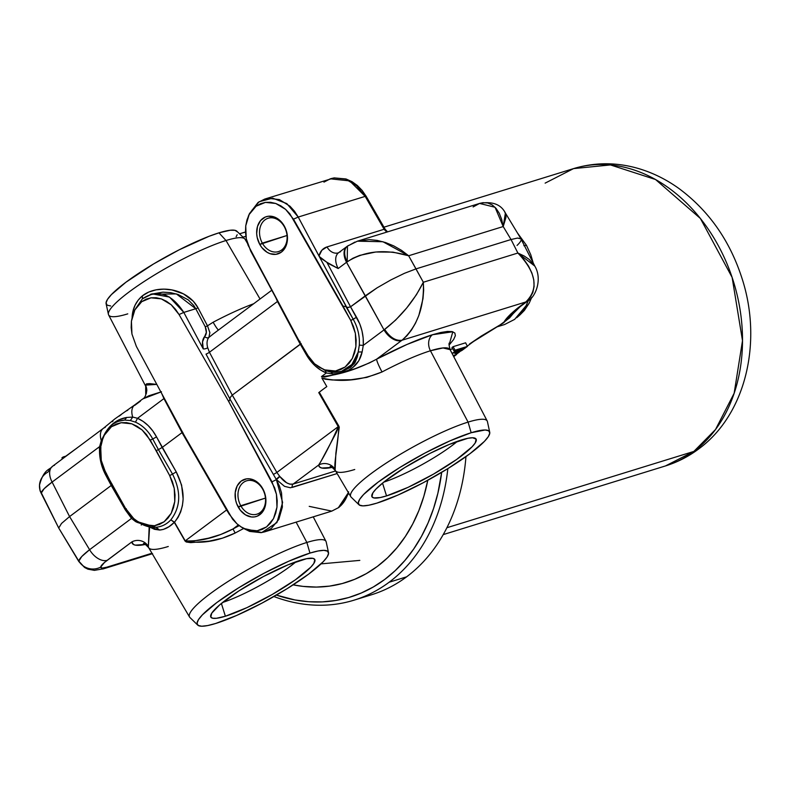 <?xml version="1.0" encoding="UTF-8"?>
<svg xmlns="http://www.w3.org/2000/svg" width="790" height="790" viewBox="0 0 790 790"><rect width="100%" height="100%" fill="white"/><g stroke="black" fill="none" stroke-linecap="round" stroke-linejoin="round"><path stroke-width="1.19" d="M328.512 552.595A74.862 12.63 -29 0 1 288.844 587.592A74.862 12.63 -29 0 1 215.66 623.488L207.622 625.571L201.707 626.223L198.132 625.423L197.046 623.192L198.488 619.617L202.408 614.847L216.954 602.454L238.491 587.908L263.722 573.421L288.814 561.196L309.957 553.089L306.866 542.463L309.957 553.089A74.862 12.63 -29 0 1 328.512 552.595L326.201 541.95A78.013 13.163 151 0 0 306.866 542.463L296.132 522.131L306.866 542.463A78.013 13.163 -29 0 1 325.994 541.377L313.235 516.848M225.387 616.23A59.428 10.033 -29 0 1 210.663 616.664A59.428 10.033 -29 0 1 242.026 588.906A59.428 10.033 -29 0 1 300.23 560.347A59.428 10.033 -29 0 1 314.509 559.103A59.428 10.033 -29 0 1 285.763 586.289A59.428 10.033 -29 0 1 225.387 616.23L221.388 603.451L225.387 616.23L246.964 607.629L272.283 594.455L295.361 579.83L310.756 567.21L313.867 563.418L314.825 559.557L312.968 558.342L306.609 558.688L288.054 564.82L263.534 576.483L238.847 590.94L219.808 604.765L211.75 613.159L210.792 617.02L212.648 618.224L216.43 618.284L225.387 616.23M103.737 568.741A16.333 12.531 -107.2 0 0 106.769 567.2C102.72 568.425 100.695 568.395 100.676 567.101A16.333 16.007 -176.5 0 1 78.832 561.157L84.629 567.506L87.927 569.175L94.405 570.35L103.786 568.721A16.333 12.531 72.8 0 1 102.512 569.027M39.51 484.971A16.333 16.007 3.5 0 0 41.179 493.237C41.475 490.926 45.119 487.213 52.11 482.078A16.333 10.102 53.3 0 1 52.545 466.278C49.622 470.08 43.875 468.687 39.5 485.139L40.102 490.847L41.179 493.237A16.333 16.007 -176.5 0 1 47.993 472.065L49.75 469.339M348.38 492.614L338.347 507.733A4.078 2.528 53.3 0 0 338.861 507.466A4.078 2.528 53.3 0 0 339.256 507.022M489.731 432.239A74.862 12.63 -29 0 1 450.063 467.236A74.862 12.63 -29 0 1 376.889 503.121L368.841 505.215L362.926 505.867L359.361 505.067L358.275 502.835L359.717 499.26L363.627 494.491L378.183 482.098L399.71 467.552L424.941 453.065L450.043 440.83L471.176 432.732L468.085 422.107L471.176 432.732A74.862 12.63 -29 0 1 489.731 432.239L487.42 421.593A78.013 13.163 151 0 0 468.085 422.107L430.441 350.77L468.085 422.107A78.013 13.163 -29 0 1 487.213 421.011L450.103 349.654A80.145 13.529 151 0 0 430.441 350.77A12.245 9.401 72.8 0 1 432.456 334.733L452.818 331.77L449.046 345.161L453.677 339.443L455.356 335.681L454.862 333.044L452.236 331.612L447.535 331.425L440.879 332.472L432.456 334.733A12.245 9.401 -107.2 0 0 430.441 350.77A80.145 13.529 151 0 0 382.044 371.962A12.245 1.481 62.2 0 1 376.662 359.154A92.391 15.593 -29 0 1 432.456 334.733L406.949 344.479L376.662 359.154A12.245 1.481 -117.8 0 0 382.044 371.962C360.902 380.533 340.846 382.558 321.885 378.035L326.813 386.596L321.885 378.035L325.253 379.2L332.343 379.98L351.106 379.723L366.777 377.393L382.044 371.962A80.145 13.529 151 0 1 430.441 350.77L443.022 347.946L450.103 349.654C448.947 345.22 448.73 342.998 449.451 343.008M386.537 495.913A59.536 10.043 -29 0 1 371.794 496.357A59.536 10.043 -29 0 1 403.216 468.549A59.536 10.043 -29 0 1 461.518 439.941A59.536 10.043 -29 0 1 475.817 438.697A59.536 10.043 -29 0 1 447.031 465.922A59.536 10.043 -29 0 1 386.537 495.913L382.538 483.115L386.537 495.913L408.154 487.302L433.522 474.109L456.64 459.464L472.065 446.814L475.175 443.012L476.143 439.151L472.618 437.759L467.907 438.282L449.322 444.415L429.879 453.44L404.687 467.631L384.068 481.88L376 489.05L372.89 492.841L371.922 496.713L373.779 497.917L380.148 497.572L386.537 495.913M262.329 243.123A17.459 13.4 -107.2 0 0 281.655 249.966A17.459 13.4 -107.2 0 0 284.311 226.71L284.351 226.138A19.493 14.961 72.8 0 1 281.388 252.109A19.493 14.961 72.8 0 1 259.791 244.466L287.027 235.489L262.329 243.123A17.459 13.4 72.8 0 1 268.166 218.238A17.459 13.4 72.8 0 1 284.311 226.71A17.459 13.4 72.8 0 1 278.475 251.595A17.459 13.4 72.8 0 1 262.329 243.123L259.791 244.466A19.493 14.961 72.8 0 1 262.754 218.494A19.493 14.961 72.8 0 1 284.351 226.138L284.311 226.71A17.459 13.4 -107.2 0 0 264.976 219.867A17.459 13.4 -107.2 0 0 262.329 243.123M323.949 182.125L330.269 178.826L349.654 180.89L365.178 196.374A4.078 0.602 -30 0 1 366.145 196.256A4.078 0.602 150 0 0 365.178 196.374L356.497 185.62L345.615 179.142L334.18 177.918L264.739 199.07L268.195 198.31L279.403 199.603L289.95 206.19L294.463 211.177L298.235 217.053L365.178 196.374L384.296 229.544L386.814 232.102L384.296 229.544L385.273 229.446L387.584 231.855M127.763 313.857A78.013 13.163 -29 0 1 108.418 314.371A78.013 13.163 -29 0 1 149.754 277.902A78.013 13.163 -29 0 1 226.009 240.516A78.013 13.163 -29 0 1 244.703 238.827L236.901 231.233A74.862 12.63 151 0 0 218.958 232.843L226.009 240.516L260.038 299.005L226.009 240.516A78.013 13.163 151 0 0 148.313 278.821A78.013 13.163 151 0 0 108.625 314.953L145.745 386.32A80.145 13.529 -29 0 1 145.469 385.125L146.584 383.831L149.656 383.614L156.805 384.394L145.469 385.125A12.245 12.028 179.6 0 1 146.802 390.329M213.142 322.231A79.879 13.479 -29 0 1 253.679 303.745A79.879 13.479 -29 0 0 213.142 322.231A12.245 1.491 -117.8 0 0 218.455 330.042A12.245 1.491 62.2 0 1 213.142 322.231L207.484 325.826L213.142 322.231M132.118 317.323L133.066 310.747L135.12 305.108L138.22 300.082L142.417 295.806L148.777 292.043L156.084 289.831L163.925 289.14L171.934 289.95L183.448 293.87L193.264 301.168L198.004 307.814L207.484 325.826L209.854 332.55M240.762 505.709A17.459 13.4 -107.2 0 0 260.098 512.552A17.459 13.4 -107.2 0 0 262.754 489.296L262.784 488.724A19.493 14.961 72.8 0 1 259.821 514.705A19.493 14.961 72.8 0 1 238.225 507.062L265.46 498.085L240.762 505.709A17.459 13.4 72.8 0 1 246.608 480.824A17.459 13.4 72.8 0 1 262.754 489.296A17.459 13.4 72.8 0 1 256.908 514.181A17.459 13.4 72.8 0 1 240.762 505.709L238.225 507.062A19.493 14.961 72.8 0 1 241.187 481.08A19.493 14.961 72.8 0 1 262.784 488.724L262.754 489.296A17.459 13.4 -107.2 0 0 243.419 482.453A17.459 13.4 -107.2 0 0 240.762 505.709M100.419 447.762L99.244 448.068M63.654 457.983L63.101 456.995L65.906 456.294L77.825 447.397L65.827 456.156L63.101 456.995L61.916 457.884L63.348 457.44L61.916 457.884L62.43 458.891M137.993 521.854L155.986 527.266C149.517 527.74 143.237 525.725 137.134 521.222L137.203 522.368L135.613 521.598L131.505 518.408L89.596 549.702L69.579 516.571L52.11 482.078A16.333 10.102 -126.7 0 1 52.436 466.357A16.333 10.102 -126.7 0 1 54.51 465.28M498.737 325.895L509.55 317.926L516.62 309.502L503.645 322.784L511.9 314.292M137.134 521.222L137.203 522.368L140.422 523.414L137.203 522.368L131.505 518.408L125.324 509.915L126.252 508.671L125.324 509.915L105.613 474.899C100.952 465.942 98.957 456.511 99.619 446.617L52.11 482.078L44.122 488.724L41.179 493.237L58.717 528.016L78.832 561.157A16.333 16.007 3.5 0 0 100.676 567.101L102.206 568.099L106.769 567.2L151.947 553.247L106.769 567.2A16.333 12.531 72.8 0 1 103.786 568.721L152.559 553.652M469.507 344.006L471.472 343.008A16.333 10.102 -126.7 0 1 469.507 344.006L503.645 322.784L481.278 336.066L469.507 344.006M467.295 346.129L471.472 343.008C481.505 335.651 497.256 326.803 499.053 325.707L506.291 320.464L520.264 306.589L518.299 307.577L510.409 314.321L503.645 322.784C505.393 319.071 510.281 314.005 518.299 307.577A16.333 10.102 53.3 0 0 520.264 306.589L527.374 301.276A16.333 10.102 -126.7 0 1 525.409 302.274L518.299 307.577L525.409 302.274A16.333 10.102 53.3 0 0 527.503 301.178M457.835 352.715L456.245 353.9L457.835 352.715M152.243 553.75A16.333 12.531 72.8 0 1 151.285 553.958M145.439 544.438A92.391 15.593 -29 0 1 131.891 541.881L107.193 560.317A16.333 10.102 -126.7 0 1 89.596 549.702C82.713 555.024 79.119 558.846 78.832 561.157L81.726 556.565L89.596 549.702A16.333 10.102 53.3 0 0 107.193 560.317C103.026 563.458 100.853 565.719 100.676 567.101L104.468 562.48L131.891 541.881L133.461 544.488L135.386 545.139L145.478 544.429M228.517 512.967L226.592 509.985L185.235 540.864L186.529 541.614L190.795 541.555L208.481 538.188L220.795 534.465L233.02 528.954A83.098 14.022 -29 0 1 239.202 525.626L233.02 528.954L235.134 533.053A79.02 13.331 151 0 1 243.606 528.53A79.02 13.331 151 0 0 235.134 533.053L222.375 538.197L209.34 541.101L190.686 542.631L186.272 541.999L185.028 541.012A4.078 0.602 150.1 0 0 185.235 540.864C200.344 541.545 216.272 537.575 233.02 528.954L235.134 533.053C217.477 541.436 200.769 544.093 185.028 541.012L174.304 522.368L168.932 526.723L163.372 529.418L159.59 530.031L154.524 529.32L149.172 526.831L148.352 546.423A12.245 12.028 -0.4 0 0 131.891 541.881A12.245 12.028 179.6 0 1 148.352 546.423A80.145 13.529 151 0 0 148.747 547.816A80.145 13.529 151 0 0 168.28 546.492M213.715 333.587L208.886 337.409L209.864 332.659L207.484 325.826A3.269 0.642 -27.7 0 1 205.232 326.734L206.348 332.373L202.536 341.863L203.237 348.904L183.803 312.415L195.762 308.722L205.232 326.734A3.269 0.642 152.3 0 0 207.484 325.826L198.004 307.814A3.269 0.642 -27.7 0 1 195.762 308.722L193.718 305.434L188.287 299.894L178.017 294.463L170.531 292.636L162.878 292.152L151.117 294.196L176.387 293.929L195.762 308.722A3.269 0.642 152.3 0 0 198.004 307.814C187.349 288.143 157.743 283.778 142.417 295.806L142.388 298.837L152.381 293.9L169.504 297.079L183.803 312.415L195.762 308.722L205.232 326.734C206.931 330.971 206.733 334.229 204.659 336.53A3.269 2.538 -140.1 0 0 208.886 337.409A16.333 10.102 53.3 0 0 207.701 347.719L209.439 352.261L277.468 301.474L275.671 297.356L277.468 301.474A3.269 0.612 152 0 0 277.725 301.276A3.269 0.612 -28 0 1 277.468 301.474L209.439 352.261L232.26 395.119L276.865 472.459L273.399 474.464L229.999 399.147L230.236 397.419L232.28 395.099L230.236 397.419L229.999 399.147L273.399 474.464L276.865 472.459L279.65 476.271L276.174 479.273L273.399 474.464L276.391 479.649L271.987 481.851L276.441 494.283L276.974 507.17L273.508 518.625L266.576 526.9L257.214 530.781L246.816 529.685L240.841 526.762L236.931 523.79L229.021 513.925L184.06 435.043L232.645 519.267L236.931 523.79L241.701 527.295L246.816 529.685L252.05 530.86L257.214 530.781L262.132 529.438L266.576 526.9L270.427 523.237L273.508 518.625L275.72 513.194L276.974 507.17L277.211 500.811L276.441 494.283L274.683 487.924L228.774 401.656L229.999 399.147L228.774 401.656L271.987 481.851L276.391 479.649L279.472 486.127L281.546 493.019L282.385 506.992L278.801 519.435L271.316 528.441L264.591 531.877L261.085 532.658L249.66 531.423L242.974 528.135M212.826 334.249L208.886 337.409A16.333 10.102 53.3 0 0 207.701 347.719L209.439 352.261A3.269 0.612 -28 0 1 206.022 354.118L229.999 399.147L206.022 354.118A3.269 0.612 152 0 0 209.439 352.261L232.26 395.119L301.148 343.502L300.319 344.312L277.468 301.474L299.213 342.287L300.032 341.438M233.02 528.954L238.353 524.975L233.02 528.954M228.369 512.779L182.016 432.624L182.796 432.328L182.036 432.614L163.925 398.604L137.549 418.295L135.446 422.156L130.34 420.537L124.623 420.082L118.559 421.268M103.164 428.486A16.333 10.102 53.3 0 0 101.298 440.553L101.959 441.728L101.298 440.553L99.619 446.617L52.11 482.078L69.579 516.571L111.232 485.465L69.579 516.571L61.511 523.454L58.717 528.016L61.511 523.454L69.579 516.571L89.596 549.702L131.505 518.408L131.861 516.403L131.505 518.408L125.324 509.915L111.232 485.465L112.131 484.171L111.232 485.465L105.613 474.899L106.482 473.556L105.613 474.899L102.631 468.223L100.597 461.103L99.58 453.816L99.619 446.617L101.011 447.871L99.619 446.617L101.298 440.553L104.695 433.878C109.998 424.497 117.335 419.026 126.686 417.466L132.74 417.081L137.549 418.295C145.439 421.87 151.759 428.071 156.529 436.89L162.157 447.456L158.415 449.619L152.756 439.003L156.529 436.89L176.239 471.897L181.601 485.09L183.142 498.994L182.391 505.699L180.683 511.89L178.017 517.48L174.501 522.22L185.235 540.864A4.078 0.602 -29.9 0 1 185.028 541.012L174.501 522.22L170.847 519.85C180.713 506.953 181.275 491.716 172.536 474.119L169.672 475.57L150.258 440.129L152.756 439.003L158.415 449.619L156.262 450.646L146.515 434.609L142.082 429.938L137.154 426.314L131.881 423.845L126.469 422.62L121.137 422.709L116.051 424.102L111.459 426.719L107.48 430.501L104.29 435.27L102.009 440.879L100.715 447.101L100.468 453.677L101.268 460.422L103.075 466.999L111.627 483.974L125.61 508.464L105.87 473.259L101.268 460.422L100.715 447.101L102.848 438.45L104.29 435.27L111.459 426.719L121.137 422.709L131.881 423.845L142.082 429.938L150.258 440.129L152.756 439.003C148.401 431.014 142.635 425.395 135.446 422.156L130.34 420.537L132.74 417.081L130.34 420.537L124.623 420.082L119.26 421.021M124.623 420.082L126.686 417.466L124.623 420.082C115.419 420.813 108.566 425.928 104.063 435.428L102.848 438.45M104.754 433.987L108.033 428.802L111.973 424.516L118.915 419.846L126.686 417.466L132.74 417.081A16.333 10.102 -126.7 0 1 134.606 405.013A16.333 10.102 -126.7 0 1 136.709 403.917L140.413 401.152M104.063 435.428L103.451 436.89M156.529 436.89L152.756 439.003C148.401 431.014 142.635 425.395 135.446 422.156L137.549 418.295L143.079 421.376L148.214 425.632L152.737 430.846L156.529 436.89M170.847 519.85L174.304 522.368C169.593 527.098 164.685 529.656 159.59 530.031L155.986 527.266C161.733 526.752 166.69 524.274 170.847 519.85C180.713 506.953 181.275 491.716 172.536 474.119L169.672 475.57L156.262 450.646L158.415 449.619L172.536 474.119L158.415 449.619L162.157 447.456L176.239 471.897L172.536 474.119L176.239 471.897C185.946 491.232 185.364 508.01 174.501 522.22L185.235 540.864L226.592 509.985L182.016 432.624L162.157 447.456L182.046 432.614L163.925 398.604A3.269 0.612 152 0 0 164.29 398.318A3.269 0.612 -28 0 1 163.925 398.604L162.019 394.19A16.333 10.102 -126.7 0 1 161.96 393.973A16.333 10.102 -126.7 0 0 162.019 394.19L163.925 398.604L137.549 418.295L132.74 417.081A16.333 10.102 53.3 0 1 134.734 404.915L114.846 418.917L103.302 428.387A16.333 10.102 -126.7 0 1 105.267 427.39M208.886 337.409A3.269 2.538 39.9 0 1 204.659 336.53A19.602 12.117 -126.7 0 0 203.237 348.904A3.269 1.353 164.2 0 0 207.701 347.719A3.269 1.353 -15.8 0 1 203.237 348.904L183.803 312.415L179.054 314.538L228.774 401.656L179.054 314.538L175.459 309.246L171.193 304.752L166.453 301.276L161.377 298.897L156.183 297.731L151.048 297.81L146.17 299.143L141.746 301.662L137.914 305.305L134.863 309.887L132.661 315.279L131.417 321.263L131.18 327.583L131.95 334.061L136.364 346.415L184.06 435.043L136.364 346.415L131.95 334.061L131.417 321.263L134.863 309.887L141.746 301.662L151.048 297.81L161.377 298.897L171.193 304.752L179.054 314.538L183.803 312.415C171.262 293.327 157.457 288.804 142.388 298.837L134.498 310.302M243.3 528.342L261.717 532.559L276.935 522.555L282.613 502.46L276.391 479.649L279.897 476.568L286.612 482.769L289.93 484.191L293.149 484.063L318.686 465.004L320.602 461.992L336.096 432.95L338.485 427.044L318.755 392.61L319.288 392.205L338.88 426.156C337.883 446.103 333.686 464.105 335.138 469.527A78.812 13.302 151 0 0 335.503 470.781A78.812 13.302 151 0 0 354.74 469.497M262.784 488.724L260.73 485.623L255.535 480.932L249.581 478.829L246.599 478.859L241.187 481.08L237.197 485.87L235.232 492.486L235.598 499.932L236.644 503.605L240.279 510.162L245.473 514.853L251.427 516.956L254.419 516.927L257.254 516.166L262.043 512.592L265.075 506.775L265.894 499.606L265.42 495.853L262.784 488.724M142.388 298.837L142.417 295.806C136.097 301.207 132.671 308.219 132.137 316.839L132.137 316.839M161.397 391.8L142.694 398.95M146.802 390.665A12.245 12.028 -0.4 0 0 145.469 385.125M236.131 236.704L237.168 234.758M237.346 231.845L235.005 230.325L230.236 230.246L218.958 232.843L209.103 236.279L179.172 249.818L153.596 263.939L125.966 282.208L111.41 294.601L107.499 299.371L106.058 302.945L107.144 305.177L110.709 305.977M247.408 243.251L245.078 239.311A78.013 13.163 151 0 0 226.009 240.516L218.958 232.843A74.862 12.63 151 0 0 145.775 268.728A74.862 12.63 151 0 0 106.107 303.725L108.418 314.371M299.657 341.181L299.203 342.277M346.859 246.559A16.333 10.102 53.3 0 0 346.534 262.28L347.195 261.776C364.782 250.805 385.263 248.801 408.647 255.763L423.331 282.247C414.069 300.753 401.182 316.484 384.691 329.42L384.019 329.904L365.296 295.806L377.037 287.866L390.793 279.966L404.47 273.3L415.994 268.886L408.647 255.763L392.887 252.129L375.734 252L359.717 255.377L352.883 258.251L346.534 262.28L384.019 329.904L395.602 320.118L406.741 307.932L416.458 294.66L423.331 282.247L415.994 268.886L404.47 273.3L390.793 279.966L377.037 287.866L350.562 306.797L356.557 317.264L350.76 320.464L289.871 213.843L285.595 209.35L280.855 205.854L275.759 203.474L270.545 202.299L265.41 202.378L260.512 203.721L256.079 206.239L252.247 209.893L249.176 214.485L246.974 219.897L245.73 225.891L245.493 232.23L246.263 238.728L248.011 245.068L298.304 339.463L250.697 251.102L246.263 238.728L245.73 225.891L249.176 214.485L256.079 206.239L265.41 202.378L275.759 203.474L285.595 209.35L293.475 219.166L298.235 217.053L286.79 203.583L272.629 198.162L259.071 201.766L249.522 213.537M249.452 213.695L258.044 202.497L264.739 199.07M318.755 392.61L338.347 426.56A12.245 1.827 150 0 0 338.88 426.156A12.245 1.827 -30 0 1 338.347 426.56C330.605 443.871 324.048 456.679 318.686 465.004A12.245 12.028 177.9 0 1 335.138 469.527A12.245 12.028 -2.1 0 0 318.686 465.004L319.516 466.939L321.816 468.045L332.156 467.394A91.057 15.366 -29 0 1 318.686 465.004L293.149 484.063L335.602 470.949L293.149 484.063A3.269 2.508 -107.2 0 0 292.251 487.41A3.269 2.508 72.8 0 1 293.149 484.063C288.854 484.833 284.44 482.325 279.897 476.568A16.333 10.102 53.3 0 1 279.65 476.271L276.865 472.459L338.347 426.56L276.865 472.459L232.28 395.099L300.319 344.312L310.421 360.763L315.23 365.928L320.562 370.016L326.319 372.979L321.461 376.603L326.319 372.979L325.282 370.569L326.319 372.979L332.709 373.917L331.207 372.179L332.709 373.917C349.279 372.959 359.094 365.632 362.146 351.945L358.245 351.994L351.935 364.476L341.329 371.478L331.207 372.179C344.736 373.324 353.742 366.6 358.245 351.994L359.322 345.151L363.281 345.378L362.146 351.945L358.245 351.994L354.295 363.667L343.285 370.875L350.73 367.232L355.095 362.462L357.426 356.576L359.322 345.151C359.845 336.086 357.811 327.445 353.199 319.229L356.557 317.264C361.553 326.161 363.795 335.533 363.281 345.378L359.322 345.151C359.845 336.086 357.811 327.445 353.199 319.229L345.941 306.629L347.61 307.488L350.543 306.816L359.766 323.88L362.008 330.941L363.193 338.219L363.281 345.378L384.019 329.904A16.333 10.102 53.3 0 0 401.616 340.52A16.333 10.102 -126.7 0 1 384.019 329.904L363.281 345.378L362.146 351.945L358.798 360.803L352.676 367.656L348.37 370.283L338.14 373.512L332.709 373.917L326.319 372.979C318.182 369.621 311.517 363.548 306.342 354.75L306.915 353.782L306.342 354.75L299.213 342.297M346.968 246.47L338.614 252.711A16.333 10.102 53.3 0 0 338.179 268.521L346.534 262.28L338.179 268.521L326.833 262.25L350.562 306.797L348.252 307.478L346.425 307.043L318.982 256.009L353.199 319.229L350.76 320.464L343.018 306.085L345.941 306.629L343.018 306.085L293.475 219.166L298.235 217.053L319.318 256.562L326.833 262.25L350.543 306.816L365.296 295.806L346.534 262.28A16.333 10.102 -126.7 0 1 346.968 246.47L347.462 246.115L347.195 261.776A16.333 9.776 -126.4 0 1 347.353 246.194A16.333 9.776 -126.4 0 1 349.338 245.186L354.977 242.046M527.987 300.812A16.333 10.418 -127.2 0 1 525.794 301.978L402.021 340.223L376.662 359.154L369.592 362.857L355.293 368.624L341.369 373.018L324.71 377.028L321.461 376.603C338.851 375.161 357.258 369.345 376.662 359.154L402.021 340.223A16.333 9.776 -126.4 0 1 384.691 329.42C390.023 337.498 395.8 341.092 402.021 340.223C417.278 326.517 424.378 307.192 423.331 282.247L423.657 290.295L422.986 298.729L418.838 315.487L415.5 323.179L411.481 330.022L406.929 335.78L402.021 340.223L525.794 301.978L530.021 297.751L532.825 292.537L534.089 286.533L533.793 279.966L531.917 273.073L528.55 266.112L523.819 259.347L517.885 253.027L423.331 282.247L517.885 253.027L511.041 239.518L415.994 268.886L511.041 239.518L503.2 226.542L408.647 255.763L382.923 241.73L357.406 241.187L369.187 239.617L377.225 240.417L385.5 242.53L393.697 245.878L401.508 250.341L408.647 255.763L503.2 226.542L501.67 219.393L499.26 213.261L496.051 208.363L492.18 204.896L487.776 202.971L483.016 202.675L479.955 203.316L357.357 241.197M325.282 370.569L331.207 372.179L325.282 370.569L314.548 363.785L306.372 353.594L298.304 339.463L310.115 359.114L314.548 363.785L319.466 367.409L324.749 369.878L317.422 366.066M350.76 320.464L355.362 333.301L355.905 346.622L352.33 358.453L345.171 367.004L335.493 371.014L324.749 369.878L330.161 371.093L335.493 371.014L340.579 369.621L345.171 367.004L349.15 363.222L352.33 358.453L354.621 352.844L355.905 346.622L356.162 340.046L355.362 333.301L353.545 326.724L350.76 320.464M340.579 251.724A16.333 10.102 53.3 0 0 338.495 252.8A16.333 10.102 53.3 0 0 338.179 268.521L329.588 264.146L321.135 258.419L318.982 256.009A28.578 17.676 -126.7 0 1 327.011 246.924A12.245 9.401 -107.2 0 0 338.199 252.909M338.614 252.711L338.337 252.869A12.245 9.401 72.8 0 1 327.011 246.924L384.138 229.268L327.011 246.924L321.885 250.203L318.982 256.009L298.235 217.053L365.178 196.374L384.138 229.268A4.078 0.602 -30 0 1 385.095 229.149A4.078 0.602 -30 0 1 385.056 229.367M284.351 226.138L279.848 220.4L274.16 216.934L268.156 216.263L265.322 217.023L260.532 220.608L257.5 226.414L256.681 233.583L257.155 237.336L259.791 244.466L261.846 247.566L267.04 252.257L269.973 253.669L275.977 254.341L281.388 252.109L285.378 247.319L286.632 244.189L287.451 237.02L286.977 233.267L284.351 226.138M292.251 487.41L337.142 473.546L290.404 487.766L284.528 486.344L276.47 479.619M264.591 531.877L331.652 511.16L338.347 507.733C343.127 504.188 346.543 498.875 348.607 491.795M457.469 441.284A55.922 9.441 -29 0 1 383.713 482.167A55.922 9.441 151 0 0 457.469 441.284M471.176 432.732L485.129 429.987L488.704 430.797L489.79 433.029L488.348 436.594L484.428 441.373L469.882 453.766L448.345 468.312L423.114 482.799L398.022 495.024L376.889 503.121A74.862 12.63 -29 0 1 358.946 504.741A74.862 12.63 -29 0 1 394.97 470.544A74.862 12.63 -29 0 1 471.176 432.732M326.813 386.596A80.57 13.598 151 0 0 319.288 392.205L339.266 427.123L335.878 453.144L335.138 469.527A78.812 13.302 151 0 0 335.464 470.712L350.76 496.653A78.013 13.163 -29 0 1 390.102 460.59A78.013 13.163 -29 0 1 468.085 422.107A78.013 13.163 151 0 0 388.68 461.508A78.013 13.163 151 0 0 351.145 497.137L358.946 504.741M338.861 507.466A4.078 2.528 -126.7 0 1 338.347 507.733L331.78 511.12L309.216 506.36M456.403 352.626L460.965 348.844L465.261 347.511L460.965 348.844L458.526 350.651C456.393 352.143 455.958 352.784 457.232 352.577L456.897 351.935L457.232 352.577L462.782 349.358L462.259 348.439M465.616 342.801L467.433 346.395L461.864 350.484L456.215 353.337L454.951 353.12L457.519 350.908L452.166 353.614L457.519 350.908L455.04 353.545L458.151 352.577L467.433 346.395L454.043 350.977L451.959 347.531L453.114 346.672L455.06 350.217L467.433 346.395L465.616 342.801L453.114 346.672L465.616 342.801M452.591 348.578L450.172 349.792L452.591 348.578M459.81 349.2L454.043 350.977L459.81 349.2L452.038 353.377L458.556 349.585M465.261 347.511L457.232 352.577M455.988 353.406L456.551 354.512L453.727 356.626L456.551 354.512L455.988 353.406M453.539 356.26L454.388 355.628L453.539 356.26M453.174 355.559L456.551 354.512L453.174 355.559M525.794 301.978L527.848 300.921C535.679 297.139 542.592 279.028 534.81 266.102L517.885 253.027C536.341 272.599 538.977 288.913 525.794 301.978M534.81 266.102L520.837 238.649L517.519 238.067L511.041 239.518L517.885 253.027L524.096 255.96L529.201 259.416L534.82 266.121M504.889 212.382L505.896 214.367L505.946 217.467L503.2 226.542L511.041 239.518L517.519 238.067L521.025 238.886L505.383 213.004C501.028 204.422 492.545 201.193 479.955 203.316M520.837 238.649C521.894 239.735 520.63 242.007 517.035 245.453M473.111 206.941L479.579 203.435L495.044 207.266L503.2 226.542L505.403 213.033M516.709 317.718L520.294 314.608L529.211 303.133L531.749 297.336L529.211 303.133L524.363 310.44L520.166 314.716M533.211 262.952L530.781 254.785L526.505 245.374L523.849 245.69L526.505 245.374L517.43 232.941L526.505 245.374L530.781 254.785L533.211 262.952M497.127 326.833L504.613 324.512L514.645 319.377L525.992 305.829L528.411 300.486M39.875 489.919L58.717 528.016L78.852 561.572L84.629 567.506L87.927 569.175L94.445 570.35M141.262 525.064L141.953 523.76M296.122 561.71A55.814 9.421 -29 0 1 222.612 602.464A55.814 9.421 151 0 0 296.122 561.71M309.957 553.089L317.995 551.005L323.91 550.354L327.485 551.153L328.571 553.385L327.129 556.95L323.209 561.73L308.663 574.123L287.125 588.668L261.895 603.155L236.803 615.38L215.66 623.488A74.862 12.63 -29 0 1 197.727 625.097A74.862 12.63 -29 0 1 233.741 590.9A74.862 12.63 -29 0 1 309.957 553.089M155.986 527.266L159.59 530.031L149.606 527.137L148.352 546.423A80.145 13.529 151 0 0 148.688 547.717L189.541 617.01A78.013 13.163 -29 0 1 228.883 580.956A78.013 13.163 -29 0 1 306.866 542.463A78.013 13.163 151 0 0 227.451 581.865A78.013 13.163 151 0 0 189.926 617.494L197.727 625.097M169.672 475.57L172.437 481.791L174.234 488.319L175.034 495.004L174.778 501.541L173.504 507.713L171.233 513.283L168.072 518.013L164.123 521.775L159.56 524.372L154.514 525.745L149.221 525.834L143.849 524.629L138.615 522.17L133.717 518.576L129.323 513.944L125.61 508.464L133.717 518.576L136.571 520.847L143.849 524.629L154.514 525.745L164.123 521.775L171.233 513.283L174.778 501.541L174.234 488.319L169.672 475.57M104.695 433.878L101.298 440.553A16.333 10.102 -126.7 0 1 103.302 428.387L52.545 466.278M161.506 391.771L148.846 395.77L142.556 399.078C144.619 398.229 146.041 395.375 146.802 390.507L145.745 386.32M112.21 421.761L113 421.09M119.102 416.172L121.166 414.671M126.785 410.82L127.941 410.03M134.665 405.408L136.709 403.917M446.893 527.73L693.857 451.426A155.61 119.428 -107.2 0 0 726.494 262.586A155.61 119.428 -107.2 0 0 573.56 168.606L610.453 164.932L655.522 179.508L700.404 218.475L732.123 277.399L742.501 340.678L734.157 393.242L715.523 429.513L693.857 451.426A39.233 24.263 53.3 0 0 698.716 448.937A39.233 24.263 -126.7 0 1 693.857 451.426L665.437 465.952A155.61 119.428 -107.2 0 0 693.857 451.426L446.893 527.73M545.139 183.132L573.56 168.606C595.058 162.157 616.822 162.167 638.853 168.645C653.113 172.911 666.503 179.557 679.044 188.583C709.223 210.999 730.345 241.345 742.403 279.601C762.34 342.139 746.125 414.246 698.577 449.036C688.455 456.59 677.405 462.229 665.437 465.952L443.2 534.613M359.815 560.387L321.056 563.872M145.696 386.231A191.911 147.296 -107.2 0 0 145.775 395.119A191.911 147.296 72.8 0 1 145.696 386.231M146.436 393.331A187.832 144.165 72.8 0 1 146.427 387.989L146.436 393.331M354.048 600.163A191.911 147.296 72.8 0 1 273.913 596.539A191.911 147.296 -107.2 0 0 389.095 582.25L406.603 576.838L389.095 582.25A191.911 147.296 72.8 0 1 354.048 600.163L371.557 594.751A191.911 147.296 -107.2 0 0 406.603 576.838A191.911 147.296 72.8 0 1 362.689 597.102M377.383 566.39A172.615 132.493 72.8 0 1 345.852 582.507A172.615 132.493 72.8 0 1 293.159 584.847L303.084 586.397L316.395 587.069L329.499 586.121L342.268 583.534L354.591 579.356L366.323 573.629L377.383 566.39L387.633 557.72L397.005 547.697L405.379 536.42L412.696 524.007L418.878 510.567L423.865 496.229L427.785 480.281A172.615 132.493 72.8 0 1 377.383 566.39M441.669 472.371A187.832 144.165 72.8 0 1 276.411 595.097L294.887 599.946L308.643 601.713L322.271 601.891L335.671 600.499L348.716 597.526L361.297 593.004L373.305 586.98L384.651 579.505L395.217 570.627L404.915 560.436L413.674 549.03L421.416 536.479L428.071 522.911L433.572 508.444L437.887 493.187L441.669 472.371M389.095 582.25A191.911 147.296 -107.2 0 0 447.841 468.618A191.911 147.296 72.8 0 1 389.095 582.25M406.603 576.838A191.911 147.296 -107.2 0 0 465.952 456.63A191.911 147.296 72.8 0 1 406.603 576.838M242.935 237.109L245.858 236.348A187.832 144.165 72.8 0 0 242.935 237.109M245.483 232.092A191.911 147.296 -107.2 0 0 239.558 233.82A191.911 147.296 72.8 0 1 240.733 233.445A191.911 147.296 72.8 0 1 245.483 232.092M331.652 511.16L338.831 507.486L348.795 493.316M330.931 178.619L334.19 177.898L346.02 178.965L352.034 181.68L357.357 185.502L362.057 190.341L366.145 196.256L385.095 229.149M459.76 351.748L456.423 354.246M148.688 547.717C145.518 544.369 143.75 543.016 143.395 543.648M213.142 334.012L271.78 290.236M118.382 421.327L119.409 420.971M150.297 294.433L152.154 293.85M134.498 310.292L133.471 312.949M240.841 526.762L243.044 528.174M248.277 216.351L249.482 213.606M343.304 370.875L341.399 371.458M347.462 246.115L357.406 241.187M335.464 470.712C332.284 467.354 330.497 465.982 330.121 466.613M454.319 352.528L454.862 353.446M137.944 521.815L136.571 520.847M142.556 399.078L134.734 404.915M383.97 227.184L573.56 168.606M240.733 233.445L245.483 231.983"/></g></svg>
